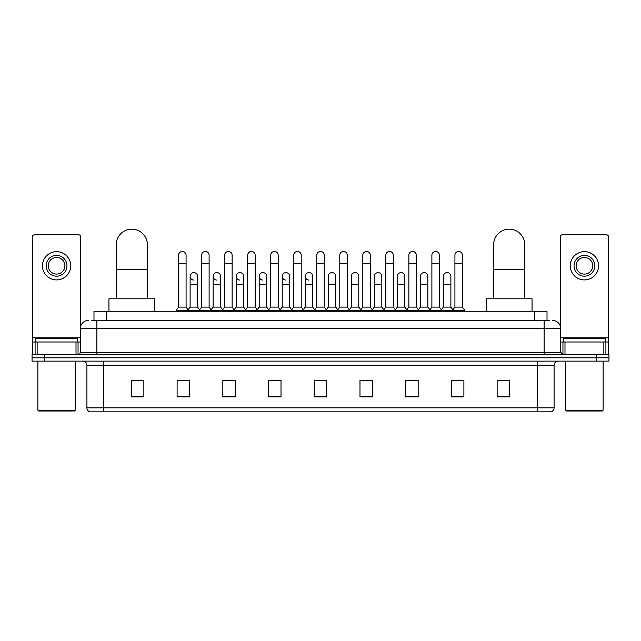 <?xml version="1.0" encoding="UTF-8"?>
<svg xmlns="http://www.w3.org/2000/svg" width="641" height="641" viewBox="0 0 641 641"><rect width="100%" height="100%" fill="white"/><g stroke="black" fill="none" stroke-linecap="round" stroke-linejoin="round"><path stroke-width="0.96" d="M93.987 320.396L93.987 311.254L547.013 311.254L547.013 320.396M91.679 320.396L549.513 320.396M91.487 320.396L96.887 320.396L96.887 328.705L80.261 328.705L80.261 352.398A2.075 2.075 0 0 1 78.186 354.481M88.578 320.396A8.309 8.309 0 0 0 80.261 328.705M552.422 320.396A8.309 8.309 0 0 1 560.739 328.705L560.739 352.398L562.814 354.481M44.517 354.481L32.05 354.481L32.05 357.806L44.517 357.806L32.05 357.806L32.05 361.131L44.517 361.131L44.517 357.806L596.483 357.806L44.517 357.806L44.517 354.481L596.483 354.481L596.483 357.806L608.95 357.806L596.483 357.806L596.483 361.131L44.517 361.131M596.483 361.131L608.95 361.131L608.95 354.481L596.483 354.481M554.088 407.844C553.968 409.839 552.975 411.169 551.092 411.834L537.462 411.834L537.462 407.844L554.088 407.844L554.088 365.282A4.158 4.158 0 0 1 558.239 361.131M537.462 411.834L89.908 411.834A4.158 4.158 0 0 1 86.912 407.844L86.912 365.282C86.671 362.758 85.285 361.372 82.761 361.131M509.611 396.915L509.611 380.289L497.144 380.289L497.144 396.915L509.611 396.915M463.892 396.915L463.892 380.289L451.424 380.289L451.424 396.915L463.892 396.915M418.172 396.915L418.172 380.289L405.705 380.289L405.705 396.915L418.172 396.915M372.453 396.915L372.453 380.289L359.986 380.289L359.986 396.915L372.453 396.915M143.856 396.915L143.856 380.289L131.389 380.289L131.389 396.915L143.856 396.915M189.576 396.915L189.576 380.289L177.108 380.289L177.108 396.915L189.576 396.915M235.295 396.915L235.295 380.289L222.828 380.289L222.828 396.915L235.295 396.915M281.014 396.915L281.014 380.289L268.547 380.289L268.547 396.915L281.014 396.915M326.734 396.915L326.734 380.289L314.266 380.289L314.266 396.915L326.734 396.915M408.445 380.369L416.762 380.369M454.501 380.369L462.81 380.369M270.294 380.369L278.603 380.369M224.238 380.369L232.555 380.369M178.19 380.369L186.499 380.369M362.397 380.369L370.706 380.369M316.342 380.369L324.658 380.369M143.856 380.369L131.389 380.369M509.611 380.369L497.144 380.369M76.007 354.481L76.007 342.006L37.138 342.006L37.138 354.481M80.678 326.117L80.678 236.858A2.075 2.075 0 0 0 78.603 234.774L34.542 234.774A2.075 2.075 0 0 0 32.467 236.858L32.467 342.006L37.138 342.006M76.007 342.006L80.261 342.006M32.467 354.481L32.467 342.006M56.576 255.39A10.392 10.392 0 0 0 46.184 265.783A10.392 10.392 0 0 0 56.576 276.175A10.392 10.392 0 0 0 66.96 265.783A10.392 10.392 0 0 0 56.576 255.39M56.576 257.466A8.309 8.309 0 0 0 48.259 265.783A8.309 8.309 0 0 0 56.576 274.092A8.309 8.309 0 0 0 64.885 265.783A8.309 8.309 0 0 0 56.576 257.466M56.576 279.917A14.134 14.134 0 0 0 70.702 265.783A14.134 14.134 0 0 0 56.576 251.649A14.134 14.134 0 0 0 42.442 265.783A14.134 14.134 0 0 0 56.576 279.917M74.444 411.001L38.7 411.001L37.867 410.176L75.277 410.176L74.444 411.001M37.867 361.131L37.867 410.176M75.277 361.131L75.277 410.176M77.353 342.006L77.353 338.68L35.792 338.68L35.792 342.006M116.213 298.786L116.213 244.75A15.584 15.584 0 0 1 131.806 229.166A15.584 15.584 0 0 1 147.39 244.75A15.584 15.584 0 0 0 131.806 229.166M147.39 298.786L147.39 244.75M154.665 311.254L154.665 298.786L108.946 298.786L108.946 311.254M493.61 298.786L493.61 244.75A15.584 15.584 0 0 1 509.194 229.166A15.584 15.584 0 0 1 524.787 244.75A15.584 15.584 0 0 0 509.194 229.166M524.787 298.786L524.787 244.75M532.054 311.254L532.054 298.786L486.335 298.786L486.335 311.254M178.599 263.539L186.082 263.539L186.082 307.095L178.599 307.095L178.599 255.222A3.742 3.742 0 0 1 182.581 251.488A3.742 3.742 0 0 1 186.082 255.222A3.742 3.742 0 0 0 182.581 251.488M178.599 307.095L176.107 310.42L176.107 311.254M186.082 307.095L188.574 310.42L176.107 310.42M201.627 307.095L201.627 263.539L209.11 263.539L209.11 307.095L201.627 307.095L199.135 310.42L188.574 310.42L188.574 311.254M201.627 263.539L201.627 255.222A3.742 3.742 0 0 1 205.601 251.488A3.742 3.742 0 0 1 209.11 255.222A3.742 3.742 0 0 0 205.601 251.488M209.11 307.095L211.602 310.42L199.135 310.42L199.135 311.254M224.654 307.095L224.654 263.539L232.138 263.539L232.138 307.095L224.654 307.095L222.163 310.42L211.602 310.42L211.602 311.254M224.654 263.539L224.654 255.222A3.742 3.742 0 0 1 228.629 251.488A3.742 3.742 0 0 1 232.138 255.222A3.742 3.742 0 0 0 228.629 251.488M232.138 307.095L234.63 310.42L222.163 310.42L222.163 311.254M247.682 307.095L247.682 263.539L255.166 263.539L255.166 307.095L247.682 307.095L245.191 310.42L234.63 310.42L234.63 311.254M247.682 263.539L247.682 255.222A3.742 3.742 0 0 1 251.657 251.488A3.742 3.742 0 0 1 255.166 255.222A3.742 3.742 0 0 0 251.657 251.488M255.166 307.095L257.658 310.42L245.191 310.42L245.191 311.254M270.71 307.095L270.71 263.539L278.186 263.539L278.186 307.095L270.71 307.095L268.21 310.42L257.658 310.42L257.658 311.254M270.71 263.539L270.71 255.222A3.742 3.742 0 0 1 274.685 251.488A3.742 3.742 0 0 1 278.186 255.222A3.742 3.742 0 0 0 274.685 251.488M278.186 307.095L280.686 310.42L268.21 310.42L268.21 311.254M293.73 307.095L293.73 263.539L301.214 263.539L301.214 307.095L293.73 307.095L291.238 310.42L280.686 310.42L280.686 311.254M293.73 263.539L293.73 255.222A3.742 3.742 0 0 1 297.712 251.488A3.742 3.742 0 0 1 301.214 255.222A3.742 3.742 0 0 0 297.712 251.488M301.214 307.095L303.706 310.42L291.238 310.42L291.238 311.254M316.758 307.095L316.758 263.539L324.242 263.539L324.242 307.095L316.758 307.095L314.266 310.42L303.706 310.42L303.706 311.254M316.758 263.539L316.758 255.222A3.742 3.742 0 0 1 320.732 251.488A3.742 3.742 0 0 1 324.242 255.222A3.742 3.742 0 0 0 320.732 251.488M324.242 307.095L326.734 310.42L314.266 310.42L314.266 311.254M339.786 307.095L339.786 263.539L347.27 263.539L347.27 307.095L339.786 307.095L337.294 310.42L326.734 310.42L326.734 311.254M339.786 263.539L339.786 255.222A3.742 3.742 0 0 1 343.76 251.488A3.742 3.742 0 0 1 347.27 255.222A3.742 3.742 0 0 0 343.76 251.488M347.27 307.095L349.762 310.42L337.294 310.42L337.294 311.254M362.814 307.095L362.814 263.539L370.29 263.539L370.29 307.095L362.814 307.095L360.314 310.42L349.762 310.42L349.762 311.254M362.814 263.539L362.814 255.222A3.742 3.742 0 0 1 366.788 251.488A3.742 3.742 0 0 1 370.29 255.222A3.742 3.742 0 0 0 366.788 251.488M370.29 307.095L372.79 310.42L360.314 310.42L360.314 311.254M385.834 307.095L385.834 263.539L393.318 263.539L393.318 307.095L385.834 307.095L383.342 310.42L372.79 310.42L372.79 311.254M385.834 263.539L385.834 255.222A3.742 3.742 0 0 1 389.816 251.488A3.742 3.742 0 0 1 393.318 255.222A3.742 3.742 0 0 0 389.816 251.488M393.318 307.095L395.809 310.42L383.342 310.42L383.342 311.254M408.862 307.095L408.862 263.539L416.346 263.539L416.346 307.095L408.862 307.095L406.37 310.42L395.809 310.42L395.809 311.254M408.862 263.539L408.862 255.222A3.742 3.742 0 0 1 412.836 251.488A3.742 3.742 0 0 1 416.346 255.222A3.742 3.742 0 0 0 412.836 251.488M416.346 307.095L418.837 310.42L406.37 310.42L406.37 311.254M431.89 307.095L431.89 263.539L439.373 263.539L439.373 307.095L431.89 307.095L429.398 310.42L418.837 310.42L418.837 311.254M431.89 263.539L431.89 255.222A3.742 3.742 0 0 1 435.864 251.488A3.742 3.742 0 0 1 439.373 255.222A3.742 3.742 0 0 0 435.864 251.488M439.373 307.095L441.865 310.42L429.398 310.42L429.398 311.254M454.918 307.095L454.918 263.539L462.401 263.539L462.401 307.095L454.918 307.095L452.426 310.42L441.865 310.42L441.865 311.254M454.918 263.539L454.918 255.222A3.742 3.742 0 0 1 458.892 251.488A3.742 3.742 0 0 1 462.401 255.222A3.742 3.742 0 0 0 458.892 251.488M462.401 307.095L464.893 310.42L452.426 310.42L452.426 311.254M464.893 310.42L464.893 311.254M193.622 280.069A3.742 3.742 0 0 1 190.113 276.335A3.742 3.742 0 0 1 194.095 272.609A3.742 3.742 0 0 1 197.596 276.335L197.596 284.652L190.113 284.652L190.113 276.335M197.596 284.652L197.596 307.095L190.113 307.095L190.113 284.652M190.113 307.095L188.101 309.787M197.596 307.095L199.615 309.787M216.65 280.069A3.742 3.742 0 0 1 213.141 276.335A3.742 3.742 0 0 1 217.115 272.609A3.742 3.742 0 0 1 220.624 276.335L220.624 284.652L213.141 284.652L213.141 276.335M220.624 284.652L220.624 307.095L213.141 307.095L213.141 284.652M213.141 307.095L211.129 309.787M220.624 307.095L222.635 309.787M239.67 280.069A3.742 3.742 0 0 1 236.168 276.335A3.742 3.742 0 0 1 240.143 272.609A3.742 3.742 0 0 1 243.652 276.335L243.652 284.652L236.168 284.652L236.168 276.335M243.652 284.652L243.652 307.095L236.168 307.095L236.168 284.652M236.168 307.095L234.149 309.787M243.652 307.095L245.663 309.787M262.698 280.069A3.742 3.742 0 0 1 259.196 276.335A3.742 3.742 0 0 1 263.171 272.609A3.742 3.742 0 0 1 266.672 276.335L266.672 284.652L259.196 284.652L259.196 276.335M266.672 284.652L266.672 307.095L259.196 307.095L259.196 284.652M259.196 307.095L257.177 309.787M266.672 307.095L268.691 309.787M285.726 280.069A3.742 3.742 0 0 1 282.216 276.335A3.742 3.742 0 0 1 286.198 272.609A3.742 3.742 0 0 1 289.7 276.335L289.7 284.652L282.216 284.652L282.216 276.335M289.7 284.652L289.7 307.095L282.216 307.095L282.216 284.652M282.216 307.095L280.205 309.787M289.7 307.095L291.719 309.787M308.754 280.069A3.742 3.742 0 0 1 305.244 276.335A3.742 3.742 0 0 1 309.218 272.609A3.742 3.742 0 0 1 312.728 276.335L312.728 284.652L305.244 284.652L305.244 276.335M312.728 284.652L312.728 307.095L305.244 307.095L305.244 284.652M305.244 307.095L303.233 309.787M312.728 307.095L314.747 309.787M328.272 276.335A3.742 3.742 0 0 1 332.246 272.609A3.742 3.742 0 0 1 335.756 276.335L335.756 284.652L328.272 284.652L328.272 276.335M335.756 284.652L335.756 307.095L328.272 307.095L328.272 284.652M328.272 307.095L326.253 309.787M335.756 307.095L337.767 309.787M351.3 276.335A3.742 3.742 0 0 1 355.274 272.609A3.742 3.742 0 0 1 358.784 276.335L358.784 284.652L351.3 284.652L351.3 276.335M358.784 284.652L358.784 307.095L351.3 307.095L351.3 284.652M351.3 307.095L349.281 309.787M358.784 307.095L360.795 309.787M374.328 276.335A3.742 3.742 0 0 1 378.302 272.609A3.742 3.742 0 0 1 381.804 276.335L381.804 284.652L374.328 284.652L374.328 276.335M381.804 284.652L381.804 307.095L374.328 307.095L374.328 284.652M374.328 307.095L372.309 309.787M381.804 307.095L383.823 309.787M397.348 276.335A3.742 3.742 0 0 1 401.33 272.609A3.742 3.742 0 0 1 404.832 276.335L404.832 284.652L397.348 284.652L397.348 276.335M404.832 284.652L404.832 307.095L397.348 307.095L397.348 284.652M397.348 307.095L395.337 309.787M404.832 307.095L406.851 309.787M420.376 276.335A3.742 3.742 0 0 1 424.35 272.609A3.742 3.742 0 0 1 427.859 276.335L427.859 284.652L420.376 284.652L420.376 276.335M427.859 284.652L427.859 307.095L420.376 307.095L420.376 284.652M420.376 307.095L418.365 309.787M427.859 307.095L429.871 309.787M443.404 276.335A3.742 3.742 0 0 1 447.378 272.609A3.742 3.742 0 0 1 450.887 276.335L450.887 284.652L443.404 284.652L443.404 276.335M450.887 284.652L450.887 307.095L443.404 307.095L443.404 284.652M443.404 307.095L441.385 309.787M450.887 307.095L452.899 309.787M603.862 354.481L603.862 342.006L564.993 342.006L564.993 354.481M603.862 342.006L608.533 342.006L608.533 236.858A2.075 2.075 0 0 0 606.458 234.774L562.397 234.774A2.075 2.075 0 0 0 560.322 236.858L560.322 326.117M560.739 342.006L564.993 342.006M608.533 342.006L608.533 354.481M584.424 255.39A10.392 10.392 0 0 0 574.04 265.783A10.392 10.392 0 0 0 584.424 276.175A10.392 10.392 0 0 0 594.816 265.783A10.392 10.392 0 0 0 584.424 255.39M584.424 257.466A8.309 8.309 0 0 0 576.115 265.783A8.309 8.309 0 0 0 584.424 274.092A8.309 8.309 0 0 0 592.741 265.783A8.309 8.309 0 0 0 584.424 257.466M584.424 279.917A14.134 14.134 0 0 0 598.558 265.783A14.134 14.134 0 0 0 584.424 251.649A14.134 14.134 0 0 0 570.298 265.783A14.134 14.134 0 0 0 584.424 279.917M602.3 411.001L566.556 411.001L565.723 410.176L603.133 410.176L602.3 411.001M565.723 361.131L565.723 410.176M603.133 361.131L603.133 410.176M605.208 342.006L605.208 338.68L563.647 338.68L563.647 342.006M106.454 320.396L106.454 311.254M534.546 320.396L534.546 311.254M96.887 354.481L96.887 352.398L560.739 352.398M80.261 352.398L96.887 352.398L96.887 328.705L544.113 328.705L544.113 354.481M560.739 328.705L544.113 328.705L544.113 320.396M537.462 361.131L537.462 365.282L86.912 365.282M554.088 365.282L537.462 365.282L537.462 407.844L103.538 407.844L103.538 411.834M86.912 407.844L103.538 407.844L103.538 361.131M326.734 396.338L314.266 396.338M281.014 396.338L268.547 396.338M235.295 396.338L222.828 396.338M189.576 396.338L177.108 396.338M143.856 396.338L131.389 396.338M372.453 396.338L359.986 396.338M418.172 396.338L405.705 396.338M463.892 396.338L451.424 396.338M509.611 396.338L497.144 396.338M80.261 337.855L32.467 337.855M78.05 342.006L78.05 354.481M32.499 342.006L32.499 354.481M35.095 354.481L35.095 342.006M116.213 269.693L147.39 269.693M493.61 269.693L524.787 269.693M608.533 337.855L560.739 337.855M608.501 354.481L608.501 342.006M605.905 342.006L605.905 354.481M562.95 354.481L562.95 342.006M186.082 263.539L186.082 255.222M209.11 263.539L209.11 255.222M232.138 263.539L232.138 255.222M255.166 263.539L255.166 255.222M278.186 263.539L278.186 255.222M301.214 263.539L301.214 255.222M324.242 263.539L324.242 255.222M347.27 263.539L347.27 255.222M370.29 263.539L370.29 255.222M393.318 263.539L393.318 255.222M416.346 263.539L416.346 255.222M439.373 263.539L439.373 255.222M462.401 263.539L462.401 255.222"/></g></svg>
